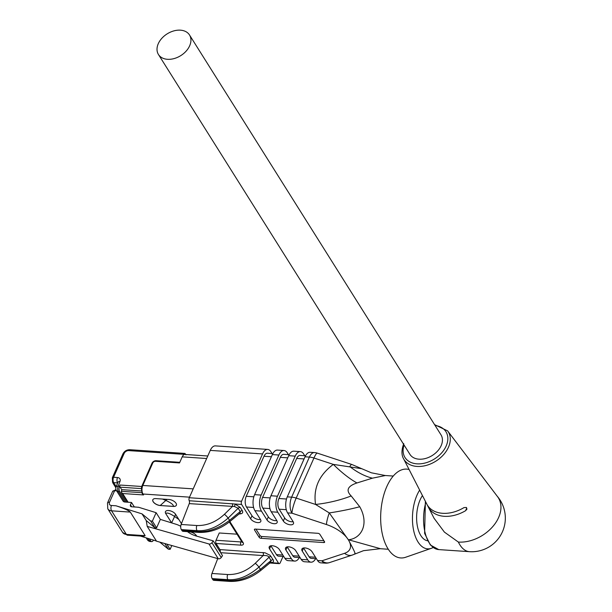 <?xml version="1.0" encoding="UTF-8"?>
<svg xmlns="http://www.w3.org/2000/svg" width="612" height="612" viewBox="0 0 612 612"><rect width="100%" height="100%" fill="white"/><g stroke="black" fill="none" stroke-linecap="round" stroke-linejoin="round"><path stroke-width="0.92" d="M167.512 59.303A18.345 12.829 -32.2 0 0 186.109 51.163A18.345 12.829 -32.2 0 0 189.498 34.968A18.345 12.829 -32.2 0 0 173.77 30.921A18.345 12.829 -32.2 0 0 158.286 43.674A18.345 12.829 -32.2 0 0 158.447 54.499A18.345 12.829 -32.2 0 0 167.512 59.303M189.498 34.968L441 434.849A18.345 12.829 147.8 0 1 432.309 455.473A18.345 12.829 147.8 0 1 409.948 454.379L158.447 54.499M497.158 496.141A33.629 33.629 0 0 1 469.442 551.672A33.629 17.32 -86.1 0 1 458.365 542.064A33.362 23.34 -32.2 0 0 498.635 517.5A33.362 23.34 -32.2 0 0 497.525 496.623L447.609 430.879A26.094 18.261 147.8 0 1 448.474 447.204A26.094 18.261 147.8 0 1 425.707 465.556A26.094 18.261 147.8 0 1 403.507 458.618C403.14 457.967 400.118 453.316 403.767 443.601M458.365 542.064L444.404 532.111L434.168 518.402M429.272 507.593L428.989 508.22A30.891 21.611 147.8 0 0 465.594 510.699L466.941 509.169L466.398 507.455L463.995 507.6A30.6 21.405 147.8 0 1 427.39 505.129L427.176 504.801L427.39 505.129M428.989 508.22L427.176 504.801M422.448 495.575A25.605 13.189 93.9 0 0 420.138 499.805A25.605 13.189 93.9 0 0 417.285 525.639A25.605 13.189 93.9 0 0 427.474 540.756M419.648 490.113A33.629 17.32 93.9 0 0 418.042 542.003A33.629 17.32 93.9 0 0 431.361 548.314A33.629 17.32 93.9 0 0 433.12 547.526M409.091 469.511A44.515 22.927 93.9 0 0 383.38 496.431A44.515 22.927 93.9 0 0 388.062 548.888A44.515 22.927 93.9 0 0 405.695 557.241L431.361 548.314M385.162 475.578L372.41 478.179L356.949 482.96C347.593 486.081 345.673 490.411 351.189 495.957L359.749 506.751C369.472 524.086 361.287 538.552 348.48 539.761L380.228 548.635M354.799 553.508C355.771 554.112 353.652 549.584 348.45 539.937L329.279 512.925L315.578 504.456A76.424 39.52 170.9 0 0 351.189 495.957M372.41 478.179A76.424 45.609 -116.9 0 1 349.812 466.596A11.467 1.958 108.2 0 1 351.823 464.477L317.337 453.132A11.467 1.958 108.2 0 0 313.948 458.013L296.193 498.076L315.578 504.456C313.13 488.353 319.043 474.996 333.326 464.393L361.707 468.693M304.753 455.756L303.628 453.959A11.467 5.906 93.9 0 0 300.362 451.625A11.467 5.906 93.9 0 0 295.229 456.131L288.696 455.688L270.94 495.751L277.473 496.194A11.467 5.906 93.9 0 0 277.802 512.229L283.325 521.019A5.73 2.838 23.9 0 0 288.772 524.538A5.73 2.838 23.9 0 0 293.469 523.665A5.73 2.838 23.9 0 0 293.133 521.676L287.609 512.894A11.467 5.906 -86.1 0 1 287.28 496.852L291.641 497.151L309.397 457.088A11.467 5.676 23.9 0 1 313.948 458.013L333.326 464.393A76.424 27.066 -126.2 0 0 356.949 482.96M344.556 553.317A11.467 8.744 -108.3 0 0 352.191 555.092L329.554 562.581A11.467 8.744 -108.3 0 1 321.92 560.806L344.556 553.317A25.987 12.867 -156.1 0 0 348.427 539.937L348.243 539.646A25.987 12.867 -156.1 0 0 326.456 524.538A11.467 1.958 108.2 0 1 329.279 512.925A76.424 17.664 172.5 0 0 359.749 506.751M216.09 543.471A2.295 1.178 -86.1 0 1 216.028 540.266L240.868 541.941A2.295 1.178 93.9 0 0 240.929 545.154L216.09 543.471L219.93 549.576L265.072 552.82L270.014 555.245L273.319 560.034L273.556 561.357L272.814 562.359L269.494 562.734M270.871 545.782A5.73 2.838 -156.1 0 0 270.887 545.82L269.548 548.857L278.559 563.185A2.295 1.178 93.9 0 0 279.21 563.652A2.295 1.178 93.9 0 0 280.235 562.749L283.027 556.461M269.548 548.857A5.73 2.838 23.9 0 1 269.203 546.868A5.73 2.838 23.9 0 1 273.908 545.996A5.73 2.838 23.9 0 1 279.347 549.515L284.871 558.305L291.411 558.741A11.467 5.906 93.9 0 0 294.67 561.074A11.467 5.906 93.9 0 0 299.322 557.563M287.212 546.891A5.73 2.838 -156.1 0 0 287.227 546.921L285.888 549.958L291.411 558.741M285.888 549.958A5.73 2.838 23.9 0 1 285.544 547.969A5.73 2.838 23.9 0 1 290.249 547.097A5.73 2.838 23.9 0 1 295.688 550.624L301.211 559.406L307.752 559.85A11.467 5.906 93.9 0 0 311.011 562.183A11.467 5.906 93.9 0 0 315.662 558.664M303.552 547.992A5.73 2.838 -156.1 0 0 303.567 548.031L302.229 551.06L307.752 559.85M302.229 551.06A5.73 2.838 23.9 0 1 301.884 549.071A5.73 2.838 23.9 0 1 306.589 548.207A5.73 2.838 23.9 0 1 312.028 551.726L317.552 560.508L321.92 560.806A11.467 5.906 93.9 0 0 325.179 563.139L320.818 562.841A11.467 5.906 -86.1 0 1 317.552 560.508M288.413 454.647L287.288 452.857A11.467 5.906 93.9 0 0 284.022 450.524A11.467 5.906 93.9 0 0 278.888 455.03L272.355 454.586L254.6 494.649L261.133 495.085A11.467 5.906 93.9 0 0 261.462 511.127L266.985 519.909A5.73 2.838 23.9 0 0 272.432 523.436A5.73 2.838 23.9 0 0 277.129 522.564A5.73 2.838 23.9 0 0 276.792 520.575L271.269 511.793A11.467 5.906 -86.1 0 1 270.94 495.751M229.607 521.761A2.295 1.607 -32.2 0 0 230.02 521.837A4.582 2.272 -156.1 0 0 229.837 521.569C220.182 529.166 209.809 532.777 198.724 532.394L183.026 531.338A3.825 1.966 -86.1 0 1 181.94 530.558L181.336 529.594A3.825 1.966 -86.1 0 1 181.137 524.469L189.246 503.615A2.295 1.178 93.9 0 0 189.23 500.738A2.295 1.178 -86.1 0 1 189.276 497.74L241.564 501.266A2.295 1.178 93.9 0 0 241.633 504.479L250.645 518.808A5.73 2.838 23.9 0 0 256.091 522.327A5.73 2.838 23.9 0 0 260.788 521.462A5.73 2.838 23.9 0 0 260.452 519.466L254.929 510.683A11.467 5.906 -86.1 0 1 254.6 494.649M189.23 500.738L235.023 504.028L240.271 507.455L242.337 510.745C243.354 512.81 242.275 513.881 239.093 513.95M255.227 529.074L317.972 533.312A1.53 0.757 23.9 0 1 319.862 534.33L324.513 541.727A1.53 0.757 23.9 0 1 324.605 542.255A1.53 0.757 23.9 0 1 323.786 542.561L261.041 538.323A1.53 0.757 23.9 0 1 259.151 537.305L254.5 529.916A1.53 0.757 23.9 0 1 254.408 529.38A1.53 0.757 23.9 0 1 255.227 529.074M241.564 501.266L262.548 453.92L210.26 450.394L189.276 497.74M210.26 450.394A11.467 5.906 -86.1 0 1 215.393 445.888L267.681 449.422A11.467 5.906 93.9 0 0 262.548 453.92M270.473 562.489L260.658 570.575C251.004 578.172 240.631 581.783 229.546 581.4L213.848 580.337A3.825 1.966 -86.1 0 1 212.762 579.564L228.46 580.62C238.726 581.316 249.367 577.552 260.391 569.328L271.055 560.546A2.295 1.607 147.8 0 1 273.159 559.75M270.772 562.237L271.055 560.546L268.989 557.257L258.968 567.079C248.495 576.16 238.122 580.352 227.855 579.663L212.157 578.6L212.762 579.564M212.157 578.6A3.825 1.966 -86.1 0 1 211.959 573.467L217.734 558.611M220.236 552.016A2.295 1.178 93.9 0 0 219.93 549.576M237.028 534.184L219.257 532.983L216.028 540.266M272.072 453.546L270.948 451.755A11.467 5.906 93.9 0 0 267.681 449.422M316.427 558.718L311.271 558.366A7.642 3.94 -86.1 0 1 309.098 556.813L315.501 557.241M303.567 548.031L309.098 556.813M277.473 496.194L295.229 456.131M283.325 521.019L284.672 517.981L279.149 509.199A7.642 3.94 -86.1 0 1 278.927 498.505L296.682 458.442A7.642 3.94 -86.1 0 1 300.102 455.443L305.518 455.802M317.337 453.132A11.467 11.467 0 0 0 314.53 452.582A11.467 5.906 93.9 0 0 309.397 457.088L305.036 456.789L287.28 496.852M305.036 456.789A11.467 5.906 -86.1 0 1 310.169 452.291L314.53 452.582M300.087 557.609L294.93 557.264A7.642 3.94 -86.1 0 1 292.758 555.711L299.161 556.14M287.227 546.921L292.758 555.711M311.011 562.183L304.478 561.74A11.467 5.906 -86.1 0 1 301.211 559.406M261.133 495.085L278.888 455.03M266.985 519.909L268.331 516.872L262.808 508.09A7.642 3.94 -86.1 0 1 262.586 497.403L280.342 457.34A7.642 3.94 -86.1 0 1 283.761 454.334L289.178 454.701M288.696 455.688A11.467 5.906 -86.1 0 1 293.829 451.182L300.362 451.625M253.597 507.47L246.468 506.988A7.642 3.94 -86.1 0 1 246.246 496.294L264.002 456.231A7.642 3.94 -86.1 0 1 267.421 453.232L272.837 453.599M246.468 506.988L251.991 515.771A5.73 2.838 -156.1 0 0 260.475 519.504M272.355 454.586A11.467 5.906 -86.1 0 1 277.488 450.08L284.022 450.524M283.746 556.507L278.59 556.163A7.642 3.94 -86.1 0 1 276.417 554.602L282.82 555.038M270.887 545.82L276.417 554.602M294.67 561.074L288.137 560.638A11.467 5.906 -86.1 0 1 284.871 558.305M181.94 530.558L197.638 531.621C207.904 532.31 218.553 528.546 229.569 520.33L228.154 518.073C217.673 527.154 207.3 531.354 197.033 530.658L181.336 529.594M268.331 516.872A5.73 2.838 -156.1 0 0 276.815 520.605M284.672 517.981A5.73 2.838 -156.1 0 0 293.156 521.715M326.456 524.538L291.97 513.185A11.467 5.906 93.9 0 1 291.641 497.151A11.467 5.676 23.9 0 1 296.193 498.076A11.467 1.958 108.2 0 0 291.97 513.185L287.609 512.894M240.271 507.455A2.295 1.607 -32.2 0 0 238.167 508.251L234.472 506.514L189.246 503.615M239.797 513.369L229.844 521.569A3.825 0.819 -129.5 0 0 229.569 520.33L240.233 511.54L238.167 508.251L228.154 518.073A3.825 0.49 -134.4 0 0 224.451 514.271L232.346 506.529A2.295 1.178 -86.1 0 0 232.338 503.653M240.156 513.055L240.233 511.54A2.295 1.607 -32.2 0 1 242.337 510.745M271.093 556.461A2.295 1.607 147.8 0 0 268.989 557.257C268.331 555.872 266.381 555.306 263.129 555.566A2.295 1.178 93.9 0 0 263.015 552.491M270.749 562.26L270.512 562.359A2.295 1.714 -106.1 0 1 271.95 562.742L278.559 563.185M241.633 504.479L235.023 504.028A2.295 0.459 -72.8 0 1 234.472 506.514M323.863 540.687L261.852 536.502L261.041 538.323M259.151 537.305L259.962 535.485L255.961 529.128M259.962 535.485A1.53 0.757 -156.1 0 0 261.852 536.502M168.958 499.484A5.73 2.838 23.9 0 1 174.527 501.679A5.73 2.838 23.9 0 1 176.378 505.275A5.73 2.838 23.9 0 1 173.318 506.422L160.245 505.535A5.73 2.838 23.9 0 1 154.675 503.339A5.73 2.838 23.9 0 1 152.824 499.744A5.73 2.838 23.9 0 1 155.884 498.604L168.958 499.484M187.593 531.729L189.315 531.843A5.73 2.838 23.9 0 1 196.659 536.135M171.597 522.885L165.791 513.659A5.73 2.838 23.9 0 1 165.454 511.663A5.73 2.838 23.9 0 1 168.514 510.523A5.73 2.838 23.9 0 1 175.598 514.317L181.412 523.566A5.73 2.838 23.9 0 1 181.458 523.635M134.288 506.881L138.847 507.333M141.762 492.675L121.298 491.298L121.49 492.484L122.652 493.524L143.568 494.94L142.986 494.014L189.536 497.158M121.298 491.298L122.025 489.669L141.326 490.969M121.895 489.96L120.143 487.175A1.53 0.788 -86.1 0 1 120.097 485.033L141.762 486.494L141.334 488.261L142.229 493.609A1.53 1.071 -32.2 0 0 142.986 494.014A6.112 3.152 -86.1 0 1 142.81 485.461A1.53 0.757 -156.1 0 0 142.038 485.691L151.99 463.23A3.42 2.394 147.8 0 1 152.487 462.427A3.42 2.394 147.8 0 1 155.058 460.805A3.42 2.394 147.8 0 1 156.121 460.714L179.79 462.312M141.762 486.494L142.038 485.691M193.208 488.866L142.81 485.461L152.763 463.001A2.295 1.607 -32.2 0 1 155.532 461.31L179.523 462.932L182.208 456.858A6.112 3.152 -86.1 0 1 183.248 455.244A6.112 3.152 -86.1 0 1 184.946 454.456L207.774 456.001M142.305 493.708L143.568 494.94M165.47 511.632A5.73 2.838 -156.1 0 0 165.821 513.598C166.709 512.343 169.623 513.284 174.573 516.429L178.842 519.481M165.791 513.659L171.635 522.839L175.621 514.256M152.839 499.713A5.73 2.838 -156.1 0 0 154.729 503.293A5.73 2.838 -156.1 0 0 160.275 505.474L167.053 499.354M160.245 505.535L173.349 506.361C173.686 504.808 171.092 502.804 165.569 500.325L162.486 499.048M173.318 506.422L173.349 506.361A5.73 2.838 -156.1 0 0 176.394 505.244M183.248 455.252L183.661 454.318A2.295 1.178 93.9 0 1 184.686 453.416A2.295 1.178 93.9 0 1 185.337 453.882L185.956 454.861M147.76 538.346L149.259 540.733A3.825 2.67 147.8 0 1 147.37 539.73A3.825 3.825 0 0 0 150.345 541.513A3.825 1.966 -86.1 0 1 149.259 540.733L150.636 540.824L149.389 538.851M150.636 540.824A3.825 1.966 93.9 0 0 151.722 541.605A3.825 1.966 93.9 0 0 153.436 540.105M145.151 535.676L126.401 534.406A3.825 1.966 -86.1 0 0 127.487 535.186L143.621 536.28L145.151 535.676L130.325 512.099C128.665 510.454 123.884 508.35 115.982 505.787L142.015 513.866L146.23 520.567L147.209 526.389L208.998 543.976A2.295 1.607 -32.2 0 0 211.936 542.722L213.206 540.847L196.682 536.143A44.324 31.013 147.8 0 1 187.471 531.637M156.42 541.031L140.385 536.058M213.206 540.847L222.508 555.642L221.246 557.517A2.295 1.607 147.8 0 1 218.3 558.771L156.519 541.184L147.209 526.389M180.724 526.282A38.212 26.729 -32.2 0 0 175.919 524.224L160.344 519.397L156.603 527.835L154.867 527.712L146.23 520.567M160.344 519.397L156.129 512.695L138.61 507.256L131.618 506.79A2.295 1.607 -32.2 0 1 130.486 506.185A2.295 1.607 -32.2 0 1 130.463 504.831L131.695 506.79M166.854 544.122L170.128 549.331L171.804 545.537M142.015 513.866L150.644 521.011L152.388 521.126L156.129 512.695M152.388 521.126L156.603 527.835M164.819 543.548L168.384 549.209L170.128 549.331M150.644 521.011L154.867 527.712M159.816 542.125L168.384 549.209M130.463 504.831L131.511 502.467L134.349 506.973M131.511 502.467L124.909 502.016A3.825 2.67 147.8 0 1 123.02 501.014L116.402 490.503A3.825 2.67 -32.2 0 0 118.292 491.497A3.825 1.966 -86.1 0 1 118.185 486.158L119.562 486.249A3.825 1.966 93.9 0 0 119.669 491.597L126.286 502.108M120.097 485.033L119.562 486.249M404.073 445.039A24.189 16.922 -32.2 0 0 417.889 463.873A24.189 16.922 -32.2 0 0 446.117 446.117A24.189 16.922 -32.2 0 0 435.132 425.508M465.594 510.699L466.734 508.121M425.86 502.238A33.629 17.32 93.9 0 0 438.72 549.591L469.442 551.672M277.802 512.229L271.269 511.793M261.462 511.127L254.929 510.683M230.02 521.837L243.109 542.645A4.582 2.272 -156.1 0 1 240.929 545.154M241.809 541.781A2.295 1.132 23.9 0 1 240.868 541.941L241.296 540.97M304.08 458.939L296.682 458.442M278.927 498.505L286.5 499.017M287.739 457.837L280.342 457.34M262.586 497.403L270.16 497.908M250.645 518.808L251.991 515.771M271.399 456.736L264.002 456.231M246.246 496.294L253.819 496.806M211.959 573.467L227.656 574.53A3.825 1.966 -86.1 0 0 227.855 579.663L228.46 580.62A3.825 1.966 -86.1 0 0 229.546 581.4M227.656 574.53C237.64 574.821 246.843 571.072 255.273 563.277A3.825 0.49 -134.4 0 1 258.968 567.079L260.391 569.328A3.825 0.819 -129.5 0 1 260.666 570.575M255.273 563.277L263.129 555.566L220.657 552.697M198.724 532.394A3.825 1.966 -86.1 0 1 197.638 531.621L197.033 530.658A3.825 1.966 -86.1 0 1 196.835 525.524C206.818 525.823 216.021 522.067 224.451 514.271M181.137 524.469L196.835 525.524M269.938 508.572L262.808 508.09M286.278 509.681L279.149 509.199M242.092 541.49L241.977 542.041A2.295 1.607 -32.2 0 0 243.109 542.645M323.786 542.561L324.306 541.391M254.867 529.089L254.5 529.916M216.449 544.037L215.156 543.946M128.13 502.238L122.652 493.524M151.99 463.23A1.53 0.757 23.9 0 1 152.763 463.001M155.532 461.31A1.53 0.788 -86.1 0 1 156.121 460.714M182.208 456.858L206.657 458.51M183.661 454.318L128.757 450.608A2.295 1.178 -86.1 0 1 129.782 449.705C126.684 449.736 124.397 451.128 122.92 453.882L112.348 477.735L112.547 482.026L115.959 487.443M128.757 450.608A3.825 2.67 -32.2 0 0 124.144 453.423A2.295 1.132 -156.1 0 0 122.92 453.882M115.982 505.787L111.46 505.489A3.825 1.966 -86.1 0 0 111.568 510.829L126.401 534.406A7.642 5.347 147.8 0 1 122.614 532.409L107.789 508.832A7.642 5.347 -32.2 0 0 111.568 510.829L130.325 512.099M218.3 558.771L208.998 543.976M221.246 557.517L211.936 542.722M107.789 508.832L107.498 502.995A3.825 1.89 -156.1 0 1 109.54 502.23A3.825 2.67 -32.2 0 0 111.46 505.489M107.498 502.995L112.608 491.459A3.825 1.89 23.9 0 1 114.651 490.694A2.295 1.178 -86.1 0 1 115.668 489.799L116.066 489.822M109.54 502.23L114.651 490.694L116.609 490.832M115.875 487.795L112.968 483.159A1.53 1.071 -32.2 0 0 113.495 483.526M124.909 502.016L118.292 491.497L119.669 491.597M116.402 490.503A3.825 3.825 0 0 1 116.073 487.091A3.825 1.997 -158.9 0 1 118.185 486.158L119.998 481.445A4.812 3.366 -32.2 0 0 117.496 477.544A3.825 1.966 -86.1 0 0 117.603 482.891L113.679 482.623L116.234 486.678M117.496 477.544L113.572 477.276A3.825 1.966 93.9 0 0 113.679 482.623A2.295 1.607 147.8 0 1 112.547 482.026M120.143 487.175L141.28 488.598M116.073 487.091L117.886 482.386A3.825 1.997 21.1 0 1 119.998 481.445M124.144 453.423L113.572 477.276A2.295 1.132 -156.1 0 0 112.356 477.727M447.609 430.879L434.581 424.636M403.507 458.618L427.008 504.472M427.91 506.246L434.145 518.41M425.401 501.343L424.613 533.389L430.328 544.971L438.72 549.591M380.22 548.704L388.299 549.255M361.715 468.693L371.43 472.816L385.17 475.501L393.241 476.052M352.191 555.092L363.497 550.685L380.228 548.704M279.21 563.652L269.831 563.017M351.823 464.477L361.669 468.677M325.179 563.139A11.467 11.467 0 0 0 329.554 562.581M241.977 542.041L229.347 521.967M127.602 502.2L121.612 492.675M152.487 462.427L155.058 460.805M217.183 545.216L215.898 545.124M150.345 541.513L151.722 541.605M147.37 539.73L146.191 537.856M127.487 535.186L122.614 532.409M112.608 491.459L115.676 489.799M112.463 481.889L112.968 483.159M184.686 453.416L129.782 449.705"/></g></svg>

